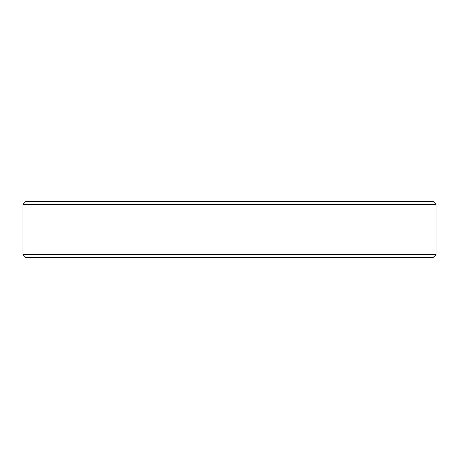 <?xml version="1.0" encoding="UTF-8"?>
<svg xmlns="http://www.w3.org/2000/svg" width="459" height="459" viewBox="0 0 459 459"><rect width="100%" height="100%" fill="white"/><g stroke="black" fill="none" stroke-linecap="round" stroke-linejoin="round"><path stroke-width="0.69" d="M433.262 257.413L25.738 257.413L22.95 254.619L436.05 254.619L433.262 257.413M22.95 204.381L25.738 201.587L433.262 201.587L436.05 204.381L22.95 204.381L22.95 254.619M436.05 204.381L436.05 254.619"/></g></svg>
